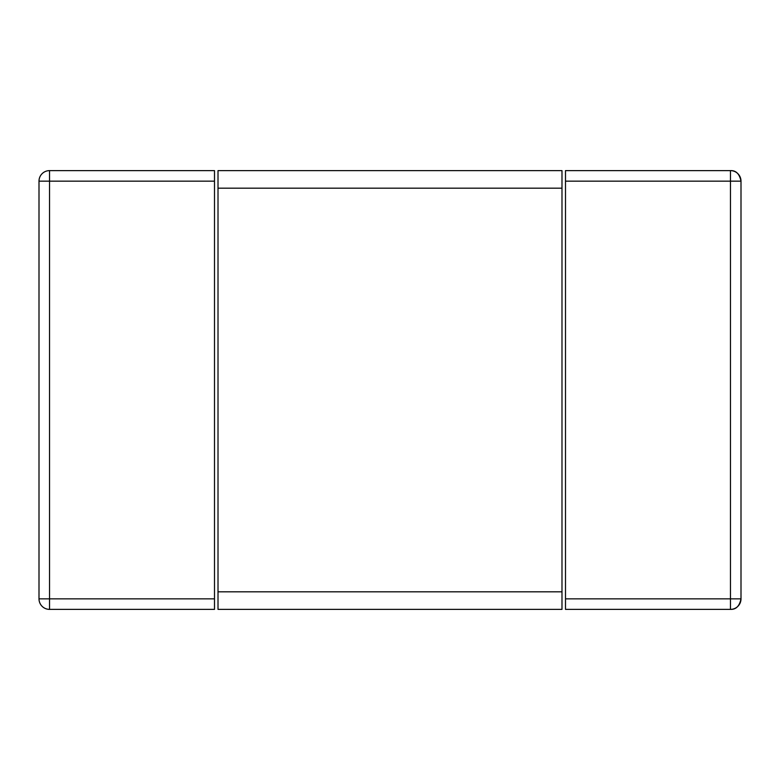 <?xml version="1.0" encoding="UTF-8"?>
<svg xmlns="http://www.w3.org/2000/svg" width="780" height="780" viewBox="0 0 780 780"><rect width="100%" height="100%" fill="white"/><g stroke="black" fill="none" stroke-linecap="round" stroke-linejoin="round"><path stroke-width="1.17" d="M741 181.155C739.489 173.872 735.979 170.362 730.47 170.625L730.47 181.155L741 181.155L741 598.845C739.489 606.128 735.979 609.638 730.47 609.375A10.53 10.53 0 0 0 741 598.845L730.47 598.845L730.47 609.375L565.5 609.375L565.5 170.625L730.47 170.625A10.53 10.53 0 0 1 741 181.155A10.53 10.53 0 0 0 730.47 170.625M214.5 170.625L214.5 609.375L49.53 609.375L49.53 598.845L39 598.845A10.53 10.53 0 0 0 49.53 609.375A10.53 10.53 0 0 1 39 598.845L39 181.155A10.53 10.53 0 0 1 49.53 170.625L214.5 170.625M49.53 170.625A10.53 10.53 0 0 0 39 181.155L49.53 181.155L49.53 170.625M218.01 188.175L218.01 170.625L561.99 170.625L561.99 609.375L218.01 609.375L218.01 188.175L561.99 188.175M565.5 181.155L730.47 181.155L730.47 598.845L565.5 598.845M214.5 598.845L49.53 598.845L49.53 181.155L214.5 181.155M561.99 591.825L218.01 591.825"/></g></svg>
